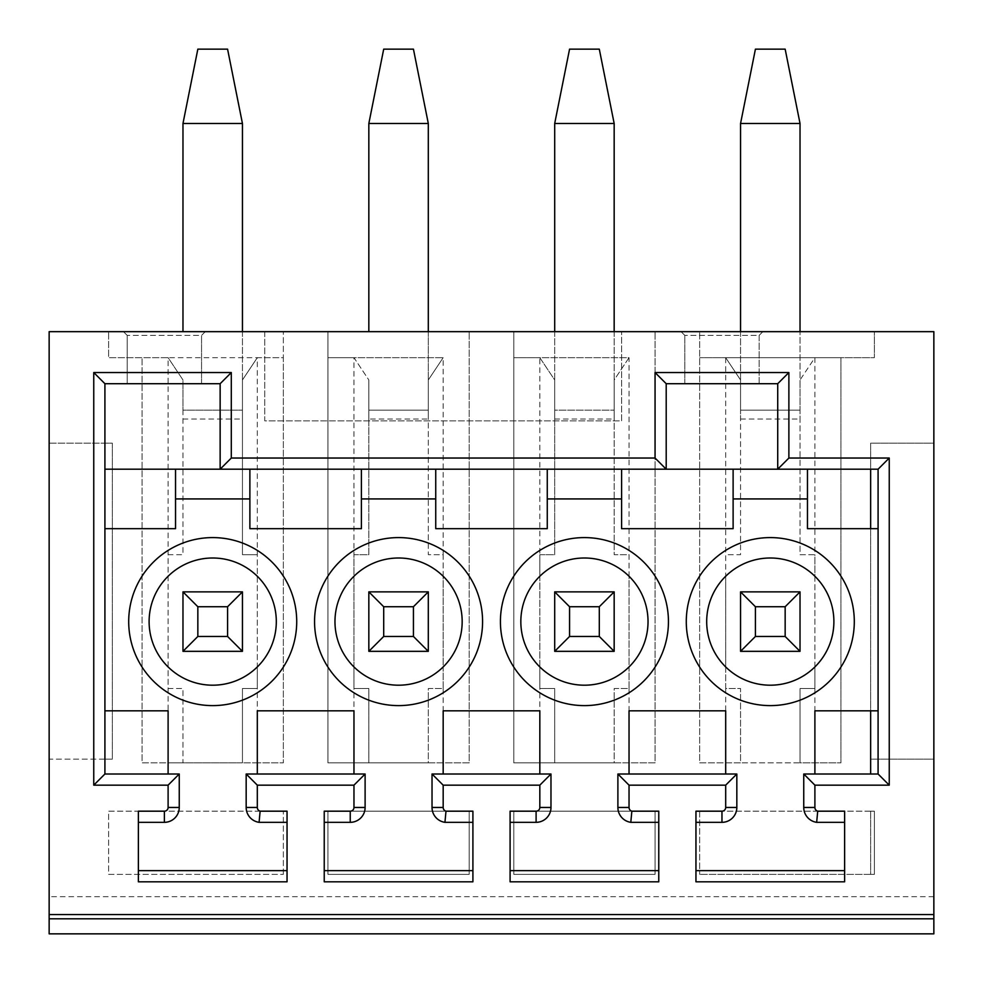<?xml version="1.0" encoding="UTF-8"?>
<svg xmlns="http://www.w3.org/2000/svg" width="983" height="983" viewBox="0 0 983 983"><rect width="100%" height="100%" fill="white"/><g stroke="black" fill="none" stroke-linecap="round" stroke-linejoin="round"><path stroke-width="0.74" stroke-dasharray="4.92 3.69" d="M933.85 933.85L49.15 933.85L49.15 759.146L112.345 759.146L112.345 443.173L49.15 443.173L49.15 331.664L933.85 331.664L933.85 443.173L870.655 443.173L870.655 759.146L933.85 759.146L933.85 933.85M168.105 688.518L182.973 688.518L182.973 762.857L242.445 762.857L242.445 688.518L257.313 688.518L257.313 554.695L242.445 554.695L242.445 379.979L257.313 357.677L168.105 357.677L182.973 379.979L182.973 410.169L242.445 410.169L182.973 410.169L242.445 410.169L182.973 410.169L182.973 554.695L168.105 554.695L168.105 666.941A63.6 63.6 0 0 0 257.313 666.941L257.313 357.677L283.337 357.677L283.337 762.857L283.337 331.664L283.337 357.677L108.622 357.677L108.622 331.664L108.622 357.677L168.105 357.677L168.105 762.857L142.08 762.857L142.08 357.677L142.08 762.857L283.337 762.857L257.313 762.857L257.313 666.941A63.6 63.6 0 0 1 212.709 685.2A63.6 63.6 0 0 0 276.309 621.6A63.6 63.6 0 0 0 212.709 558A63.6 63.6 0 0 0 149.109 621.6A63.6 63.6 0 0 0 212.709 685.2A63.6 63.6 0 0 1 168.105 666.941L168.105 688.518L182.973 688.518L182.973 762.857L168.105 762.857M725.687 357.677L740.555 379.979L740.555 410.169L800.027 410.169L740.555 410.169L740.555 379.979L725.687 357.677L699.663 357.677L874.379 357.677L874.379 331.664L874.379 357.677L840.92 357.677L840.92 762.857L840.92 357.677L725.687 357.677L725.687 576.259A63.6 63.6 0 0 1 770.291 558A63.6 63.6 0 0 0 706.691 621.6A63.6 63.6 0 0 0 770.291 685.2A63.6 63.6 0 0 0 833.891 621.6A63.6 63.6 0 0 0 770.291 558A63.6 63.6 0 0 1 814.895 576.259L814.895 554.695L800.027 554.695L800.027 379.979L814.895 357.677L814.895 554.695L800.027 554.695L800.027 410.169L740.555 410.169L740.555 554.695L725.687 554.695L725.687 688.518L740.555 688.518L740.555 762.857L800.027 762.857L800.027 688.518L814.895 688.518L814.895 666.941A63.6 63.6 0 0 1 725.687 666.941L725.687 688.518L740.555 688.518L740.555 762.857L699.663 762.857L699.663 331.664L699.663 762.857L840.92 762.857L800.027 762.857L800.027 688.518L814.895 688.518L814.895 554.695M629.034 762.857L629.034 688.518L614.166 688.518L614.166 762.857L655.059 762.857L655.059 331.664L655.059 762.857L513.802 762.857L513.802 331.664L513.802 762.857L614.166 762.857L614.166 688.518L629.034 688.518L629.034 666.941A63.6 63.6 0 0 1 584.43 685.2A63.6 63.6 0 0 0 648.03 621.6A63.6 63.6 0 0 0 584.43 558A63.6 63.6 0 0 0 520.83 621.6A63.6 63.6 0 0 0 584.43 685.2A63.6 63.6 0 0 1 539.827 666.941L539.827 688.518L554.695 688.518L554.695 762.857L554.695 688.518L539.827 688.518L539.827 762.857M443.173 762.857L443.173 688.518L428.305 688.518L428.305 762.857L469.198 762.857L469.198 331.664L469.198 762.857L327.941 762.857L327.941 331.664L327.941 762.857L428.305 762.857L428.305 688.518L443.173 688.518L443.173 666.941A63.6 63.6 0 0 1 398.57 685.2A63.6 63.6 0 0 0 462.17 621.6A63.6 63.6 0 0 0 398.57 558A63.6 63.6 0 0 0 334.97 621.6A63.6 63.6 0 0 0 398.57 685.2A63.6 63.6 0 0 1 353.966 666.941L353.966 688.518L368.834 688.518L368.834 762.857L368.834 688.518L353.966 688.518L353.966 762.857M469.198 874.379L469.198 811.184L327.941 811.184L327.941 874.379L469.198 874.379L469.198 811.184L327.941 811.184L327.941 874.379L469.198 874.379M699.663 811.184L699.663 874.379L699.663 811.184L874.379 811.184L874.379 874.379L699.663 874.379L870.655 874.379L870.655 811.184L699.663 811.184M655.059 874.379L655.059 811.184L513.802 811.184L513.802 874.379L655.059 874.379L655.059 811.184L513.802 811.184L513.802 874.379L655.059 874.379M283.337 874.379L283.337 811.184L108.622 811.184L108.622 874.379L283.337 874.379L108.622 874.379L108.622 811.184L283.337 811.184L283.337 874.379M870.655 811.184L874.379 811.184L874.379 874.379L870.655 874.379L870.655 811.184M205.275 331.664L123.489 331.664L205.275 331.664L201.552 335.375L127.212 335.375L201.552 335.375L205.275 331.664M762.857 331.664L681.084 331.664L762.857 331.664L759.146 335.375L684.795 335.375L759.146 335.375L759.146 383.702L684.795 383.702L759.146 383.702L759.146 335.375L762.857 331.664M264.746 331.664L621.6 331.664L264.746 331.664L264.746 420.871L621.6 420.871L621.6 331.664L621.6 420.871L264.746 420.871L264.746 331.664M123.489 331.664L127.212 335.375L123.489 331.664M201.552 383.702L201.552 335.375L201.552 383.702L127.212 383.702L127.212 335.375L127.212 383.702L201.552 383.702M878.089 710.82L878.089 774.014L870.655 774.014L870.655 710.82L878.089 710.82L878.089 528.67L870.655 528.67L870.655 469.198L104.911 469.198L104.911 383.702L220.143 383.702L220.143 469.198M104.911 469.198L104.911 774.014L179.25 774.014L179.25 807.461A14.868 14.868 0 0 1 164.382 822.329L138.37 822.329L138.37 870.655L287.048 870.655L287.048 822.329L259.082 822.329A15.015 15.015 0 0 1 246.168 807.461L246.168 774.014L365.111 774.014L365.111 807.461A14.868 14.868 0 0 1 350.243 822.329L324.23 822.329L324.23 870.655L472.909 870.655L472.909 822.329L444.943 822.329A15.015 15.015 0 0 1 432.029 807.461L432.029 774.014L550.971 774.014L550.971 807.461A14.868 14.868 0 0 1 536.104 822.329L510.091 822.329L510.091 870.655L658.77 870.655L658.77 811.184M104.911 710.82L168.105 710.82L168.105 774.014M695.952 811.184L695.952 870.655L844.63 870.655L844.63 822.329L816.664 822.329A15.015 15.015 0 0 1 803.75 807.461L803.75 774.014L814.895 774.014L814.895 710.82L870.655 710.82M695.952 822.329L721.964 822.329A14.868 14.868 0 0 0 736.832 807.461L736.832 774.014L629.034 774.014L629.034 710.82L725.687 710.82L725.687 774.014M658.77 822.329L630.803 822.329A15.015 15.015 0 0 1 617.889 807.461L617.889 774.014L629.034 774.014M182.973 591.864L182.973 651.336L242.445 651.336L242.445 591.864L182.973 591.864M368.834 591.864L368.834 651.336L428.305 651.336L428.305 591.864L368.834 591.864M740.555 591.864L740.555 651.336L800.027 651.336L800.027 591.864L740.555 591.864M554.695 591.864L554.695 651.336L614.166 651.336L614.166 591.864L554.695 591.864M353.966 774.014L353.966 710.82L257.313 710.82L257.313 774.014M287.048 822.329L287.048 811.184M287.048 881.812L287.048 870.655M138.37 870.655L138.37 881.812M138.37 811.184L138.37 822.329M870.655 469.198L878.089 469.198L878.089 528.67M249.879 469.198L249.879 528.67L361.4 528.67L361.4 469.198M175.539 469.198L175.539 528.67L104.911 528.67M547.261 469.198L547.261 528.67L435.739 528.67L435.739 469.198M733.121 469.198L733.121 528.67L621.6 528.67L621.6 469.198M870.655 528.67L807.461 528.67L807.461 469.198M844.63 822.329L844.63 811.184M844.63 881.812L844.63 870.655M870.655 774.014L814.895 774.014M695.952 870.655L695.952 881.812M658.77 881.812L658.77 870.655M510.091 870.655L510.091 881.812M510.091 811.184L510.091 822.329M472.909 822.329L472.909 811.184M472.909 881.812L472.909 870.655M443.173 774.014L443.173 710.82L539.827 710.82L539.827 774.014M324.23 870.655L324.23 881.812M324.23 811.184L324.23 822.329M666.204 469.198L666.204 383.702L777.725 383.702L777.725 469.198M684.795 383.702L684.795 335.375L684.795 383.702M681.084 331.664L684.795 335.375L681.084 331.664M49.15 759.146L49.15 443.173L104.911 443.173L104.911 759.146L49.15 759.146M104.911 759.146L112.345 759.146L112.345 443.173L104.911 443.173L104.911 759.146M242.445 123.489L227.577 49.15L197.841 49.15L182.973 123.489L242.445 123.489L242.445 554.695L257.313 554.695M168.105 576.259A63.6 63.6 0 0 1 257.313 576.259A63.6 63.6 0 0 0 168.105 576.259M242.445 331.664L242.445 419.028L242.445 379.979L257.313 357.677M182.973 123.489L182.973 331.664M182.973 419.028L242.445 419.028M168.105 554.695L182.973 554.695L182.973 379.979L168.105 357.677M257.313 762.857L242.445 762.857L242.445 688.518L257.313 688.518M443.173 576.259L443.173 554.695L428.305 554.695L428.305 379.979L443.173 357.677L327.941 357.677L353.966 357.677L368.834 379.979L368.834 554.695L353.966 554.695L353.966 576.259A63.6 63.6 0 0 1 443.173 576.259A63.6 63.6 0 0 0 353.966 576.259L353.966 666.941A63.6 63.6 0 0 0 443.173 666.941L443.173 576.259M443.173 688.518L443.173 554.695L428.305 554.695L428.305 410.169L368.834 410.169L368.834 554.695L353.966 554.695L353.966 688.518M368.834 419.028L368.834 379.979L368.834 410.169L428.305 410.169L368.834 410.169L428.305 410.169L428.305 379.979L428.305 419.028L368.834 419.028L368.834 379.979L353.966 357.677L353.966 554.695M443.173 554.695L443.173 357.677L353.966 357.677M368.834 331.664L368.834 123.489L428.305 123.489L428.305 379.979L443.173 357.677M428.305 331.664L428.305 419.028M368.834 123.489L383.702 49.15L413.438 49.15L428.305 123.489M539.827 666.941L539.827 576.259A63.6 63.6 0 0 1 629.034 576.259L629.034 554.695L614.166 554.695L614.166 379.979L629.034 357.677L513.802 357.677L539.827 357.677L554.695 379.979L554.695 554.695L539.827 554.695L539.827 576.259A63.6 63.6 0 0 1 629.034 576.259L629.034 666.941A63.6 63.6 0 0 1 539.827 666.941M629.034 688.518L629.034 357.677L539.827 357.677L539.827 688.518M554.695 123.489L614.166 123.489L599.298 49.15L569.562 49.15L554.695 123.489L554.695 419.028L554.695 379.979L554.695 410.169L614.166 410.169L554.695 410.169L614.166 410.169L554.695 410.169L554.695 554.695L539.827 554.695M614.166 123.489L614.166 554.695L629.034 554.695M554.695 419.028L614.166 419.028L614.166 379.979L629.034 357.677M614.166 331.664L614.166 419.028M554.695 331.664L554.695 379.979L539.827 357.677M725.687 666.941L725.687 576.259A63.6 63.6 0 0 1 814.895 576.259L814.895 666.941A63.6 63.6 0 0 1 725.687 666.941M740.555 123.489L800.027 123.489L785.159 49.15L755.423 49.15L740.555 123.489L740.555 554.695L725.687 554.695M740.555 331.664L740.555 419.028L740.555 410.169L800.027 410.169L800.027 331.664M814.895 762.857L814.895 688.518M725.687 688.518L725.687 762.857M800.027 123.489L800.027 419.028L800.027 379.979L814.895 357.677M740.555 419.028L800.027 419.028M933.85 759.146L933.85 443.173L870.655 443.173L870.655 759.146L933.85 759.146M933.85 896.68L49.15 896.68"/><path stroke-width="1.47" d="M49.15 914.559L933.85 914.559L933.85 331.664L49.15 331.664L49.15 918.81L933.85 918.81L933.85 914.559M260.126 811.184L259.082 822.329A15.015 15.015 0 0 1 246.168 807.461L257.313 807.461A3.871 3.871 0 0 0 260.126 811.184L287.048 811.184L287.048 881.812L138.37 881.812L138.37 811.184L164.382 811.184A3.723 3.723 0 0 0 168.105 807.461L168.105 785.159L93.754 785.159L93.754 372.545L231.3 372.545L231.3 458.041L655.059 458.041L655.059 372.545L666.204 383.702L777.725 383.702L777.725 469.198L104.911 469.198M257.313 807.461L257.313 785.159L246.168 774.014L365.111 774.014L353.966 785.159L257.313 785.159M445.987 811.184L444.943 822.329A15.015 15.015 0 0 1 432.029 807.461L443.173 807.461A3.871 3.871 0 0 0 445.987 811.184L472.909 811.184L472.909 881.812L324.23 881.812L324.23 811.184L350.243 811.184A3.723 3.723 0 0 0 353.966 807.461L353.966 785.159M443.173 807.461L443.173 785.159L432.029 774.014L550.971 774.014L539.827 785.159L443.173 785.159M631.848 811.184L630.803 822.329A15.015 15.015 0 0 1 617.889 807.461L629.034 807.461A3.871 3.871 0 0 0 631.848 811.184L658.77 811.184L658.77 881.812L510.091 881.812L510.091 811.184L536.104 811.184A3.723 3.723 0 0 0 539.827 807.461L539.827 785.159M629.034 807.461L629.034 785.159L725.687 785.159L736.832 774.014L736.832 807.461A14.868 14.868 0 0 1 721.964 822.329L721.964 811.184A3.723 3.723 0 0 0 725.687 807.461L725.687 785.159M817.709 811.184L816.664 822.329A15.015 15.015 0 0 1 803.75 807.461L814.895 807.461A3.871 3.871 0 0 0 817.709 811.184L844.63 811.184L844.63 881.812L695.952 881.812L695.952 811.184L721.964 811.184M814.895 807.461L814.895 785.159L889.246 785.159L889.246 458.041L788.882 458.041L777.725 469.198L878.089 469.198L878.089 774.014L889.246 785.159M655.059 372.545L788.882 372.545L788.882 458.041M933.85 918.81L933.85 933.85L49.15 933.85L49.15 918.81M93.754 785.159L104.911 774.014L104.911 383.702L220.143 383.702L220.143 469.198L231.3 458.041M104.911 774.014L179.25 774.014L168.105 785.159M104.911 710.82L168.105 710.82L168.105 774.014M257.313 774.014L257.313 710.82L353.966 710.82L353.966 774.014M175.539 469.198L175.539 528.67L104.911 528.67M361.4 469.198L361.4 528.67L249.879 528.67L249.879 469.198M547.261 469.198L547.261 528.67L435.739 528.67L435.739 469.198M733.121 469.198L733.121 528.67L621.6 528.67L621.6 469.198M878.089 528.67L807.461 528.67L807.461 469.198M814.895 774.014L814.895 710.82L878.089 710.82M629.034 774.014L629.034 710.82L725.687 710.82L725.687 774.014M443.173 774.014L443.173 710.82L539.827 710.82L539.827 774.014M398.57 537.59A84.01 84.01 0 0 0 314.56 621.6A84.01 84.01 0 0 0 398.57 705.61A84.01 84.01 0 0 0 482.579 621.6A84.01 84.01 0 0 0 398.57 537.59M770.291 537.59A84.01 84.01 0 0 0 686.281 621.6A84.01 84.01 0 0 0 770.291 705.61A84.01 84.01 0 0 0 854.301 621.6A84.01 84.01 0 0 0 770.291 537.59M584.43 537.59A84.01 84.01 0 0 0 500.421 621.6A84.01 84.01 0 0 0 584.43 705.61A84.01 84.01 0 0 0 668.44 621.6A84.01 84.01 0 0 0 584.43 537.59M212.709 705.61A84.01 84.01 0 0 0 296.719 621.6A84.01 84.01 0 0 0 212.709 537.59A84.01 84.01 0 0 0 128.699 621.6A84.01 84.01 0 0 0 212.709 705.61M212.709 558A63.6 63.6 0 0 1 276.309 621.6A63.6 63.6 0 0 1 212.709 685.2A63.6 63.6 0 0 1 149.109 621.6A63.6 63.6 0 0 1 212.709 558M242.445 591.864L182.973 591.864L182.973 651.336L242.445 651.336L242.445 591.864L227.577 606.732L197.841 606.732L197.841 636.468L227.577 636.468L242.445 651.336M182.973 651.336L197.841 636.468M182.973 591.864L197.841 606.732M227.577 636.468L227.577 606.732M398.57 685.2A63.6 63.6 0 0 1 334.97 621.6A63.6 63.6 0 0 1 398.57 558A63.6 63.6 0 0 1 462.17 621.6A63.6 63.6 0 0 1 398.57 685.2M428.305 591.864L368.834 591.864L368.834 651.336L428.305 651.336L428.305 591.864L413.438 606.732L383.702 606.732L383.702 636.468L413.438 636.468L428.305 651.336M368.834 651.336L383.702 636.468M368.834 591.864L383.702 606.732M413.438 636.468L413.438 606.732M770.291 685.2A63.6 63.6 0 0 1 706.691 621.6A63.6 63.6 0 0 1 770.291 558A63.6 63.6 0 0 1 833.891 621.6A63.6 63.6 0 0 1 770.291 685.2M800.027 591.864L740.555 591.864L740.555 651.336L800.027 651.336L800.027 591.864L785.159 606.732L755.423 606.732L755.423 636.468L785.159 636.468L800.027 651.336M740.555 651.336L755.423 636.468M740.555 591.864L755.423 606.732M785.159 636.468L785.159 606.732M584.43 685.2A63.6 63.6 0 0 1 520.83 621.6A63.6 63.6 0 0 1 584.43 558A63.6 63.6 0 0 1 648.03 621.6A63.6 63.6 0 0 1 584.43 685.2M614.166 591.864L554.695 591.864L554.695 651.336L614.166 651.336L614.166 591.864L599.298 606.732L569.562 606.732L569.562 636.468L599.298 636.468L614.166 651.336M554.695 651.336L569.562 636.468M554.695 591.864L569.562 606.732M599.298 636.468L599.298 606.732M246.168 807.461L246.168 774.014M259.082 822.329L287.048 822.329M287.048 870.655L138.37 870.655M138.37 822.329L164.382 822.329L164.382 811.184M168.105 807.461L179.25 807.461A14.868 14.868 0 0 1 164.382 822.329M179.25 807.461L179.25 774.014M93.754 372.545L104.911 383.702M231.3 372.545L220.143 383.702M870.655 528.67L870.655 469.198M889.246 458.041L878.089 469.198M814.895 785.159L803.75 774.014L878.089 774.014M803.75 807.461L803.75 774.014M816.664 822.329L844.63 822.329M870.655 774.014L870.655 710.82M844.63 870.655L695.952 870.655M695.952 822.329L721.964 822.329M629.034 785.159L617.889 774.014L736.832 774.014M617.889 807.461L617.889 774.014M630.803 822.329L658.77 822.329M658.77 870.655L510.091 870.655M510.091 822.329L536.104 822.329L536.104 811.184M539.827 807.461L550.971 807.461A14.868 14.868 0 0 1 536.104 822.329M550.971 807.461L550.971 774.014M432.029 807.461L432.029 774.014M444.943 822.329L472.909 822.329M472.909 870.655L324.23 870.655M324.23 822.329L350.243 822.329L350.243 811.184M353.966 807.461L365.111 807.461A14.868 14.868 0 0 1 350.243 822.329M365.111 807.461L365.111 774.014M788.882 372.545L777.725 383.702M655.059 458.041L666.204 469.198L666.204 383.702M242.445 331.664L242.445 123.489L227.577 49.15L197.841 49.15L182.973 123.489L242.445 123.489M182.973 331.664L182.973 123.489M368.834 331.664L368.834 123.489L383.702 49.15L413.438 49.15L428.305 123.489L428.305 331.664M368.834 123.489L428.305 123.489M554.695 331.664L554.695 123.489L569.562 49.15L599.298 49.15L614.166 123.489L614.166 331.664M554.695 123.489L614.166 123.489M740.555 331.664L740.555 123.489L755.423 49.15L785.159 49.15L800.027 123.489L800.027 331.664M740.555 123.489L800.027 123.489M249.879 498.934L175.539 498.934M435.739 498.934L361.4 498.934M621.6 498.934L547.261 498.934M807.461 498.934L733.121 498.934M725.687 807.461L736.832 807.461"/></g></svg>
